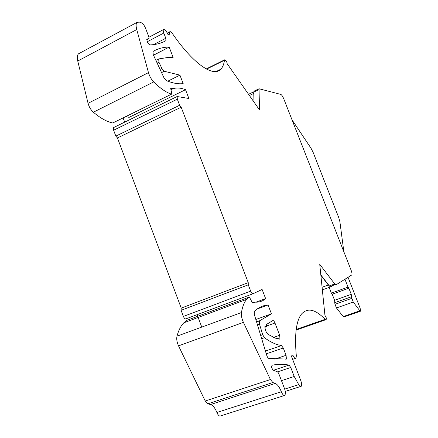 <?xml version="1.0" encoding="UTF-8"?>
<svg xmlns="http://www.w3.org/2000/svg" width="438" height="438" viewBox="0 0 438 438"><rect width="100%" height="100%" fill="white"/><g stroke="black" fill="none" stroke-linecap="round" stroke-linejoin="round"><path stroke-width="0.66" d="M284.695 389.125L298.705 384.608C299.756 386.382 300.599 386.935 301.24 386.278C301.853 385.106 301.689 383.173 300.747 380.474L291.374 356.05L292.776 354.922C294.013 357.791 295.097 358.886 296.017 358.196L296.323 355.902C294.429 334.884 296.154 320.939 301.503 314.073C307.481 307.443 315.349 309.195 325.1 319.329L326.162 319.603L326.354 317.988L324.936 315.316L319.751 264.388L334.736 283.95L336.105 284.793L351.845 274.922C352.218 274.133 351.96 272.54 351.073 270.136L283.791 98.884C282.734 96.376 281.749 94.882 280.824 94.411L259.033 88.761L259.526 109.965L227.207 63.806L226.561 61.194L224.639 59.82L224.464 60.252C223.911 64.282 222.679 67.277 220.763 69.242C213.514 77.373 193.738 64.506 172.523 33.721C171.296 32.023 170.366 31.377 169.73 31.782L167.311 33.047M148.969 37.214L163.516 29.56C164.852 29.269 166.336 30.917 167.973 34.509L170.026 35.226C169.386 33.463 169.287 32.313 169.73 31.782M163.516 29.56C163.056 30.102 163.15 31.268 163.801 33.053L165.794 38.248L165.909 40.668C161.518 43.214 156.246 44.627 150.097 44.911C149.249 44.775 148.356 43.805 147.42 42.004L146.73 39.223M146.839 39.163L149.019 38.566L148.92 37.082L145.542 28.235C144.348 25.426 142.985 23.63 141.447 22.842L139.383 22.108L137.034 22.365C135.906 23.515 135.813 25.908 136.755 29.549L148.46 72.626C149.566 76.311 151.307 79.409 153.694 81.928C160.39 88.492 166.314 92.56 171.477 94.132L171.734 93.36L170.639 88.164L173.278 88.618C176.919 87.551 181.004 87.912 185.52 89.702L129.139 117.34L125.87 116.607M113.918 127.409L177.127 96.519L188.893 98.495L185.52 89.702M177.127 96.519L177.313 99.174L179.635 105.257L115.829 136.114L113.623 130.217L177.313 99.174M216.892 412.481L281.349 391.736C282.28 394.003 283.26 395.279 284.284 395.552L219.98 416.1C218.825 415.881 217.796 414.676 216.892 412.481C215.091 408.041 212.972 405.402 210.536 404.553L207.831 403.825L205.241 401.011L178.529 345.856C176.897 342.248 176.383 339.028 176.985 336.198C178.567 330.312 180.85 325.839 183.834 322.784L186.774 320.386L248.998 297.161L249.83 297.856L252.157 302.401L252.95 303.101L254.883 302.127C259.137 302.423 262.712 301.251 265.62 298.612L262.11 289.469L253.022 293.75C252.266 293.887 251.483 293.011 250.684 291.133L248.269 284.826L248.242 282.641L181.173 107.211L179.635 105.257M248.998 297.161L246.583 299.406C244.163 302.313 242.455 306.688 241.447 312.54C241.097 315.36 241.76 318.64 243.424 322.373L270.416 379.543L272.858 382.522L275.272 383.398C277.462 384.378 279.482 387.159 281.349 391.736M284.284 395.552L284.974 394.879C285.669 393.598 285.521 391.528 284.536 388.687L278.688 373.379L277.654 371.917L272.847 370.028L271.456 367.121L272.053 365.259C277.654 364.038 283.298 363.983 288.987 365.1L290.761 367.487L294.21 376.483L298.705 384.608M256.58 321.93L259.406 320.912L271.461 313.854L268.056 304.979C263.079 305.313 258.502 307.432 254.33 311.33L254.319 314.484L266.726 355.284C267.35 357.123 268.072 358.18 268.894 358.443L286.392 359.072L286.085 355.295L283.287 347.996L281.448 345.56L265.444 351.068M259.406 320.912L259.46 324.038L262.718 334.752L264.453 337.731C269.414 341.311 274.013 343.688 278.245 344.87L281.448 345.56M153.453 55.111L169.194 47.123L173.136 57.4L168.181 57.427L158.693 58.927L158.934 62.185L161.863 68.448L164.255 71.263L179.93 75.128L167.776 81.189M168.997 47.09C163.248 47.09 157.894 48.574 152.933 51.542L153.273 54.717L163.976 77.805L166.221 80.576C172.775 83.236 178.43 84.244 183.183 83.603L179.93 75.128M275.71 338.251L279.975 338.941L279.679 335.284L274.976 323.025C274.204 321.213 273.476 320.397 272.786 320.589L266.638 324.344L266.413 326.77L264.919 326.403C265.006 329.765 266.052 332.42 268.056 334.38L275.71 338.251M123.111 117.964L124.688 122.147M197.095 314.681L200.007 322.417M200.089 322.636L201.77 327.104M334.736 283.95L329.338 285.915L320.83 274.944M329.338 285.915L330.553 286.808L334.911 284.163M254.188 91.055L253.722 92.089L258.825 89.675M253.985 102.054L253.722 92.089M255.841 319.494L271.461 313.854M268.056 304.979L257.199 308.954M265.62 298.612L255.973 302.176M169.194 47.123L153.503 55.221M79.459 53.299L78.577 53.775C77.208 55.035 76.935 57.455 77.756 61.035L88.06 103.324C89.062 106.932 90.83 109.894 93.365 112.221C100.526 118.244 106.992 121.83 112.769 122.974L171.592 94.143M170.842 89.817L173.278 88.618M113.612 127.562L113.623 130.217M181.173 107.211L117.455 137.943L115.829 136.114M248.242 282.641L181.244 308.133L117.455 137.943M248.269 284.826L181.102 310.312L181.244 308.133M250.684 291.133L183.391 316.422L181.102 310.312M183.391 316.422C184.174 318.24 185.006 319.056 185.904 318.869L252.95 293.778M252.573 302.981L254.883 302.127M281.47 380.655L294.21 376.483M320.868 275.354L328.336 285.007L330.049 286.633M335.054 284.328L330.553 286.808M329.152 287.421L331.374 293.131L348.046 287.12L344.969 279.252M348.046 287.12L348.867 288.215L351.254 294.331L351.342 296.783L353.242 302.045L359.861 310.799L360.6 311.172L360.129 308.16L348.057 277.32M343.852 251.757L339.888 221.71L338.678 217.401L313.148 152.419L311.035 148.258L292.042 119.881M331.374 293.131L332.212 294.21L334.577 300.282L334.846 302.647M351.796 298.355L335.032 304.3L334.676 302.707M353.242 302.045L336.461 307.969L335.032 304.3M336.461 307.969L343.239 316.581L359.861 310.799M360.381 311.248L344.011 316.937L343.239 316.581M224.464 60.252L206.583 69.111M147.283 41.72L163.801 33.053M273.558 337.424L279.679 335.284M266.704 325.976L274.976 323.025M153.546 44.632L165.794 38.248M163.801 41.763L165.909 40.668M146.599 39.836L148.904 38.626M77.756 61.035L136.755 29.549M88.06 103.324L148.46 72.626M93.365 112.221L153.694 81.928M112.769 122.974L171.477 94.132M176.985 336.198L241.447 312.54M178.529 345.856L243.424 322.373M205.241 401.011L270.416 379.543M207.831 403.825L272.858 382.522M210.536 404.553L275.272 383.398M273.476 370.274L288.987 365.1M277.55 371.873L290.761 367.487M325.1 319.329L296.208 329.425M274.774 359.127L286.085 355.295M259.564 320.775L256.558 321.853M257.445 324.761L259.46 324.038M262.718 334.752L260.698 335.464M261.683 338.7L264.453 337.731M266.282 353.827L283.287 347.996M157.154 63.094L158.934 62.185M160.062 69.363L161.863 68.448M161.573 72.615L164.255 71.263M328.336 285.007L322.083 287.29M330.838 286.808L322.352 289.896M332.212 294.21L348.867 288.215M351.254 294.331L334.577 300.282M253.755 93.431L249.392 95.489M220.763 69.242L216.164 71.503M224.639 59.82L206.249 68.93M253.941 91.17L259.033 88.761M163.516 41.895L165.98 40.614M78.577 53.775L137.034 22.365M183.834 322.784L246.583 299.406M285.275 391.408L300.463 386.53M295.305 358.437L292.633 359.335M325.724 319.756L296.121 330.088M285.762 359.28L286.392 359.072M155.895 60.373L158.507 59.031M264.908 327.306L265.789 326.994M279.471 339.116L279.975 338.941M351.342 296.783L334.599 302.735M253.728 91.827L248.543 94.279"/></g></svg>
